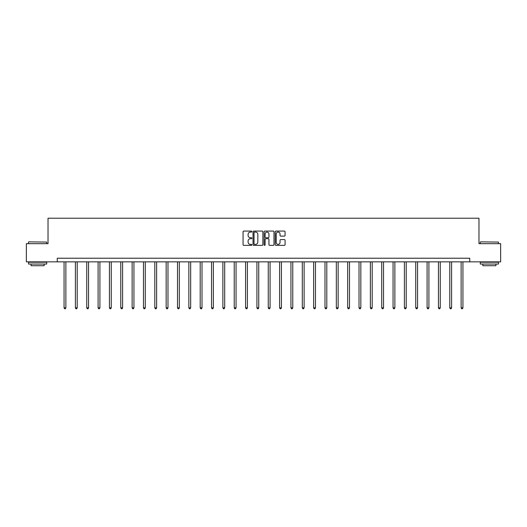 <?xml version="1.0" encoding="UTF-8"?>
<svg xmlns="http://www.w3.org/2000/svg" width="527" height="527" viewBox="0 0 527 527"><rect width="100%" height="100%" fill="white"/><g stroke="black" fill="none" stroke-linecap="round" stroke-linejoin="round"><path stroke-width="0.79" d="M251.866 231.584A0.501 0.501 0 0 0 251.366 231.083L243.784 231.083A0.711 0.711 0 0 0 243.066 231.794L243.066 244.647A0.711 0.711 0 0 0 243.784 245.358L251.366 245.358A0.501 0.501 0 0 0 251.866 244.857A0.501 0.501 0 0 0 251.366 244.363L250.384 244.363A2.286 2.286 0 0 1 248.098 242.077L248.098 241.004A2.286 2.286 0 0 1 250.384 238.724L251.366 238.724A0.501 0.501 0 0 0 251.866 238.224A0.501 0.501 0 0 0 251.366 237.723L250.384 237.723A2.286 2.286 0 0 1 248.098 235.437L248.098 234.37A2.286 2.286 0 0 1 250.384 232.084L251.366 232.084A0.501 0.501 0 0 0 251.866 231.584M284.363 236.116A0.711 0.711 0 0 0 285.074 235.404L285.074 231.794A0.711 0.711 0 0 0 284.363 231.083L275.937 231.083A0.711 0.711 0 0 0 275.226 231.794L275.226 244.647A0.711 0.711 0 0 0 275.937 245.358L284.363 245.358A0.711 0.711 0 0 0 285.074 244.647L285.074 240.292A0.711 0.711 0 0 0 284.363 239.581L280.759 239.581A0.711 0.711 0 0 0 280.041 240.292L280.041 242.453A1.91 1.91 0 0 1 278.131 244.363A1.91 1.91 0 0 1 276.227 242.453L276.227 233.995A1.91 1.91 0 0 1 278.131 232.084A1.91 1.91 0 0 1 280.041 233.995L280.041 235.404A0.711 0.711 0 0 0 280.759 236.116L284.363 236.116M57.259 261.86L26.35 261.86L26.35 243.678L48.023 243.678L48.023 218.224L478.977 218.224L478.977 243.678L500.65 243.678L500.65 261.86L469.741 261.86L469.741 258.223L57.259 258.223L57.259 261.86L469.741 261.86M262.874 231.794A0.711 0.711 0 0 0 262.163 231.083L253.737 231.083A0.711 0.711 0 0 0 253.026 231.794L253.026 244.647A0.711 0.711 0 0 0 253.737 245.358L262.163 245.358A0.711 0.711 0 0 0 262.874 244.647L262.874 231.794M264.837 231.083L273.263 231.083A0.711 0.711 0 0 1 273.974 231.794L273.974 244.647A0.711 0.711 0 0 1 273.263 245.358L269.659 245.358A0.711 0.711 0 0 1 268.941 244.647L268.941 239.436A0.711 0.711 0 0 0 268.23 238.724L265.839 238.724A0.711 0.711 0 0 0 265.127 239.436L265.127 244.857A0.501 0.501 0 0 1 264.626 245.358A0.501 0.501 0 0 1 264.126 244.857L264.126 231.794A0.711 0.711 0 0 1 264.837 231.083M254.521 232.084A0.501 0.501 0 0 0 254.027 232.585L254.027 243.863A0.501 0.501 0 0 0 254.521 244.363L255.555 244.363A2.286 2.286 0 0 0 257.841 242.077L257.841 234.37A2.286 2.286 0 0 0 255.555 232.084L254.521 232.084M268.941 234.028A1.91 1.91 0 0 0 267.031 232.117A1.91 1.91 0 0 0 265.127 234.028L265.127 237.005A0.711 0.711 0 0 0 265.839 237.723L268.23 237.723A0.711 0.711 0 0 0 268.941 237.005L268.941 234.028M64.057 261.86L64.057 307.834L65.875 307.834L65.875 261.86M65.875 307.834L65.328 308.776L64.604 308.776L64.057 307.834M28.748 241.86L46.712 242.077L28.748 241.86M37.621 264.04L28.53 264.04L28.53 262.222L46.712 262.222L46.712 264.04L37.621 264.04M44.169 264.04L44.169 265.713L31.08 265.713L31.08 264.04M480.505 241.86L498.47 242.077L480.505 241.86M489.379 264.04L480.288 264.04L480.288 262.222L498.47 262.222L498.47 264.04L489.379 264.04M495.92 264.04L495.92 265.713L482.831 265.713L482.831 264.04M75.401 261.86L75.401 307.834L77.219 307.834L77.219 261.86M77.219 307.834L76.672 308.776L75.947 308.776L75.401 307.834M86.744 261.86L86.744 307.834L88.562 307.834L88.562 261.86M88.562 307.834L88.022 308.776L87.291 308.776L86.744 307.834M98.094 261.86L98.094 307.834L99.913 307.834L99.913 261.86M99.913 307.834L99.366 308.776L98.635 308.776L98.094 307.834M109.438 261.86L109.438 307.834L111.256 307.834L111.256 261.86M111.256 307.834L110.71 308.776L109.978 308.776L109.438 307.834M120.782 261.86L120.782 307.834L122.6 307.834L122.6 261.86M122.6 307.834L122.053 308.776L121.329 308.776L120.782 307.834M132.125 261.86L132.125 307.834L133.944 307.834L133.944 261.86M133.944 307.834L133.397 308.776L132.672 308.776L132.125 307.834M143.469 261.86L143.469 307.834L145.287 307.834L145.287 261.86M145.287 307.834L144.741 308.776L144.016 308.776L143.469 307.834M154.813 261.86L154.813 307.834L156.631 307.834L156.631 261.86M156.631 307.834L156.091 308.776L155.36 308.776L154.813 307.834M166.163 261.86L166.163 307.834L167.981 307.834L167.981 261.86M167.981 307.834L167.434 308.776L166.703 308.776L166.163 307.834M177.507 261.86L177.507 307.834L179.325 307.834L179.325 261.86M179.325 307.834L178.778 308.776L178.054 308.776L177.507 307.834M188.85 261.86L188.85 307.834L190.669 307.834L190.669 261.86M190.669 307.834L190.122 308.776L189.397 308.776L188.85 307.834M200.194 261.86L200.194 307.834L202.012 307.834L202.012 261.86M202.012 307.834L201.466 308.776L200.741 308.776L200.194 307.834M211.538 261.86L211.538 307.834L213.356 307.834L213.356 261.86M213.356 307.834L212.809 308.776L212.085 308.776L211.538 307.834M222.881 261.86L222.881 307.834L224.7 307.834L224.7 261.86M224.7 307.834L224.159 308.776L223.428 308.776L222.881 307.834M234.232 261.86L234.232 307.834L236.05 307.834L236.05 261.86M236.05 307.834L235.503 308.776L234.772 308.776L234.232 307.834M245.575 261.86L245.575 307.834L247.394 307.834L247.394 261.86M247.394 307.834L246.847 308.776L246.122 308.776L245.575 307.834M256.919 261.86L256.919 307.834L258.737 307.834L258.737 261.86M258.737 307.834L258.19 308.776L257.466 308.776L256.919 307.834M268.263 261.86L268.263 307.834L270.081 307.834L270.081 261.86M270.081 307.834L269.534 308.776L268.81 308.776L268.263 307.834M279.606 261.86L279.606 307.834L281.425 307.834L281.425 261.86M281.425 307.834L280.878 308.776L280.153 308.776L279.606 307.834M290.95 261.86L290.95 307.834L292.768 307.834L292.768 261.86M292.768 307.834L292.228 308.776L291.497 308.776L290.95 307.834M302.3 261.86L302.3 307.834L304.119 307.834L304.119 261.86M304.119 307.834L303.572 308.776L302.841 308.776L302.3 307.834M313.644 261.86L313.644 307.834L315.462 307.834L315.462 261.86M315.462 307.834L314.915 308.776L314.191 308.776L313.644 307.834M324.988 261.86L324.988 307.834L326.806 307.834L326.806 261.86M326.806 307.834L326.259 308.776L325.534 308.776L324.988 307.834M336.331 261.86L336.331 307.834L338.15 307.834L338.15 261.86M338.15 307.834L337.603 308.776L336.878 308.776L336.331 307.834M347.675 261.86L347.675 307.834L349.493 307.834L349.493 261.86M349.493 307.834L348.946 308.776L348.222 308.776L347.675 307.834M359.019 261.86L359.019 307.834L360.837 307.834L360.837 261.86M360.837 307.834L360.297 308.776L359.566 308.776L359.019 307.834M370.369 261.86L370.369 307.834L372.187 307.834L372.187 261.86M372.187 307.834L371.64 308.776L370.909 308.776L370.369 307.834M381.713 261.86L381.713 307.834L383.531 307.834L383.531 261.86M383.531 307.834L382.984 308.776L382.259 308.776L381.713 307.834M393.056 261.86L393.056 307.834L394.875 307.834L394.875 261.86M394.875 307.834L394.328 308.776L393.603 308.776L393.056 307.834M404.4 261.86L404.4 307.834L406.218 307.834L406.218 261.86M406.218 307.834L405.671 308.776L404.947 308.776L404.4 307.834M415.744 261.86L415.744 307.834L417.562 307.834L417.562 261.86M417.562 307.834L417.022 308.776L416.29 308.776L415.744 307.834M427.087 261.86L427.087 307.834L428.906 307.834L428.906 261.86M428.906 307.834L428.365 308.776L427.634 308.776L427.087 307.834M438.438 261.86L438.438 307.834L440.256 307.834L440.256 261.86M440.256 307.834L439.709 308.776L438.978 308.776L438.438 307.834M449.781 261.86L449.781 307.834L451.599 307.834L451.599 261.86M451.599 307.834L451.053 308.776L450.328 308.776L449.781 307.834M461.125 261.86L461.125 307.834L462.943 307.834L462.943 261.86M462.943 307.834L462.396 308.776L461.672 308.776L461.125 307.834M28.53 243.678L28.53 242.077M32.674 262.222L32.674 261.86M42.568 262.222L42.568 261.86M46.712 243.678L46.712 242.077M480.288 243.678L480.288 242.077M484.432 262.222L484.432 261.86M494.326 262.222L494.326 261.86M498.47 243.678L498.47 242.077"/></g></svg>
